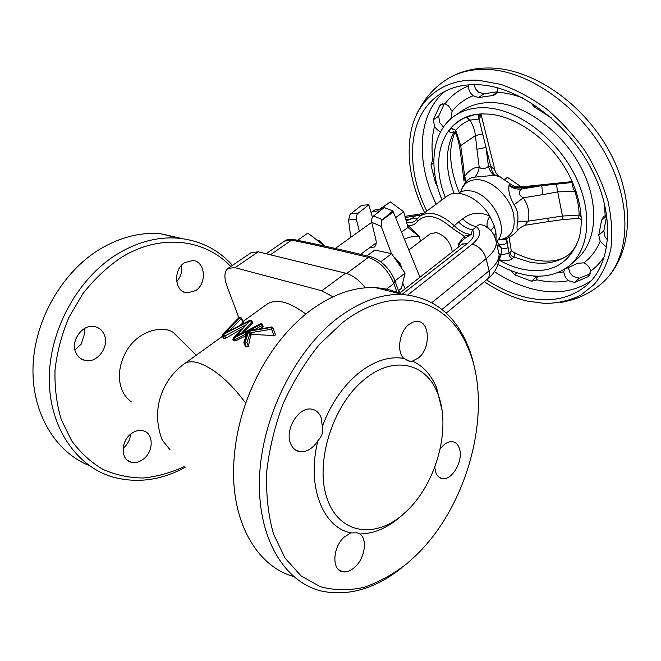 <?xml version="1.0" encoding="UTF-8"?>
<svg xmlns="http://www.w3.org/2000/svg" width="661" height="661" viewBox="0 0 661 661"><rect width="100%" height="100%" fill="white"/><g stroke="black" fill="none" stroke-linecap="round" stroke-linejoin="round"><path stroke-width="0.99" d="M322.328 426.386C323.411 431.864 321.973 436.557 318.024 440.474C312.926 448.488 306.911 452.231 299.97 451.703C295.574 450.951 292.418 448.15 290.501 443.3C284.618 429.493 298.706 406.655 311.339 409.109C316.024 409.837 319.313 412.761 321.213 417.892L322.328 426.386C330.773 403.995 342.811 386.28 358.444 373.25C374.126 360.873 389.255 355.932 403.83 358.436C396.393 351.627 399.351 331.657 408.919 324.46L413.125 322.006L417.355 321.353C430.146 321.42 430.815 348.463 418.471 357.948L412.439 361.063C423.296 366.054 431.369 375.027 436.648 387.966L441.928 409.77M350.834 532.898L357.378 532.857L359.964 533.981C367.665 539.293 364.855 558.074 355.106 566.898C350.851 570.831 346.686 572.434 342.588 571.707C331.525 570.187 332.599 547.077 344.34 536.972L350.834 532.898C322.601 527.338 306.266 485.571 318.024 440.474M440.143 449.141C444.052 443.812 448.166 441.325 452.479 441.68C455.925 442.25 458.288 444.688 459.552 448.984C463.402 460.866 452 480.696 442.358 478.597C439.078 478.01 436.797 475.664 435.508 471.566L434.789 467.178M84.154 328.707L84.715 333.111L81.286 344.05L74.941 349.95M76.015 353.048C78.015 357.105 81.113 359.584 85.31 360.485C97.564 363.459 109.982 345.943 104.083 334.284C102.058 329.996 98.803 327.426 94.333 326.567C82.237 323.857 69.909 341.497 76.015 353.048M143.164 459.263C153.963 451.661 153.848 432.79 142.867 430.724C139.058 429.898 135.232 430.848 131.399 433.583C120.5 441.011 120.459 460.015 131.233 462.213C135.224 463.163 139.207 462.179 143.164 459.263M130.572 434.227C130.027 439.904 127.523 444.63 123.078 448.398M184.626 262.665C172.769 269.663 174.644 292.145 186.989 292.914L195.573 290.658C207.281 283.486 205.315 261.153 192.748 260.517L184.626 262.665M519.1 187.013L520.199 186.162L507.565 177.421L504.393 179.271M252.172 334.4L250.659 335.301L248.833 331.169L251.486 332.557L252.172 334.4L273.894 335.565L275.059 335.325L275.307 334.218M273.059 327.947L271.613 329.195L271.159 327.021M259.624 328.889L263.169 326.633L262.491 324.749L261.789 325.551L260.459 323.915L234.126 337.895L261.781 323.931M405.127 288.865L402.946 283.486M391.395 253.609L381.248 226.384L381.785 220.295L393.328 211.983L392.783 210.909L381.785 220.295M369.904 247.503L374.283 247.057C376.101 245.586 376.638 243.108 375.878 239.621L371.664 222.286C371.218 219.725 371.854 217.634 373.572 216.007L384.173 207.537L392.783 210.909M359.344 231.218L356.37 219.328C355.915 216.8 356.543 214.726 358.254 213.123L368.821 204.794L371.077 212.611L371.953 211.859L377.778 210.851L379.472 211.289M350.768 237.357L348.529 219.981L350.19 214.28L361.617 205.29L368.821 204.794M401.566 232.168L407.953 227.45L403.689 211.776L390.329 201.911L379.901 208.975M381.827 209.413L380.331 209.041L374.49 210.058L371.953 211.859M452.281 251.932C450.628 242.141 445.332 235.696 436.376 232.598L430.435 233.672L408.845 250.007M321.816 243.537L318.462 240.554M317.759 239.968L319.833 240.984L324.584 246.041M323.328 245.768L323.783 245.446L307.935 233.085L297.516 240.298M400.079 264.747L396.724 259.98M395.005 257.773L400.029 263.483L401.301 266.656M398.451 290.625L401.425 288.303L405.061 273.117L394.981 280.9M563.676 271.869L564.767 269.176L577.838 263.227L583.87 262.871C587.538 264.681 589.786 267.449 590.62 271.167L588.282 276.629L574.401 282.561L568.6 280.694L565.411 277.48L563.676 271.869L557.074 272.844M590.413 273.77L579.35 278.157L573.327 276.521L570.146 273.315L568.427 267.73M606.781 246.669L605.154 245.999L600.196 241.215L598.734 235.225L601.56 220.328L603.633 216.436L606.765 215.197M607.616 240.108L605.046 236.977L603.84 230.796L606.79 215.346M595.247 176.933L590 166.374M551.662 118.17L534.385 106.942L530.461 102.381M497.526 87.814L497.171 92.259L495.18 94.639L492.404 95.572L478.481 97.564L473.177 95.754C469.963 93.061 468.418 89.797 468.558 85.955L468.723 84.831M440.623 131.655C438.111 130.828 436.078 128.986 434.55 126.127L433.228 119.848L439.747 105.785L441.027 104.496L445.01 103.794L448.538 105.785L452.066 111.37L451.174 117.551L449.918 119.6M442.002 199.895C427.973 166.58 432.021 130.837 454.991 115.601C464.022 109.536 474.97 106.975 487.835 107.908C518.844 110.23 556.141 138.199 574.516 174.43C593.024 210.636 589.876 248.412 569.939 265.185C557.553 275.224 542.334 278.372 524.297 274.637C515.489 272.745 506.747 269.333 498.063 264.417M437.268 186.038L435.549 183.122L430.972 164.986L432.831 159.631L433.831 159.119M537.451 276.158L536.145 280.305L531.394 281.222L514.622 274.753L510.449 270.39M426.799 211.115C404.615 166.382 407.589 115.047 440.044 94.184C450.976 87.078 464.162 83.939 479.605 84.782C518.827 86.93 567.163 122.186 591.248 168.72C615.498 215.238 611.673 263.656 586.803 285.18C570.402 298.747 550.274 302.837 526.42 297.442C512.845 294.252 499.542 288.386 486.521 279.843M424.635 212.718C410.398 183.494 405.986 155.798 411.39 129.63C418.297 99.018 443.448 77.998 478.614 80.278L500.807 84.377C516.241 89.822 531.444 97.985 546.416 108.858C560.867 121.112 573.773 135.166 585.134 151.014C595.255 167.506 602.915 184.361 608.095 201.564C611.698 218.51 612.615 234.374 610.847 249.156C607.599 262.946 602.105 274.67 594.363 284.321L580.375 295.426C569.567 300.565 557.768 303.25 544.978 303.473L527.222 301.077C512.564 297.59 498.254 291.121 484.282 281.693M445.349 197.432C428.692 156.831 443.812 114.65 482.249 113.907L489.19 114.113C513.192 116.179 541.384 134.117 559.917 160.111C578.433 186.121 585.448 217.535 578.689 239.414C569.104 264.35 550.588 274.323 523.14 269.341C515.068 267.639 507.045 264.565 499.055 260.112M458.395 193.309L459.593 192.525C462.56 190.831 466.079 190.285 470.136 190.88C491.23 192.896 510.581 229.664 496.865 241.025L496.262 241.579M518.183 229.904L518.075 230.053C516.795 230.425 516.662 227.467 517.687 221.195C518.579 215.56 517.389 210.066 514.134 204.736C509.895 197.656 508.185 191.26 509.003 185.551L509.3 183.18M500.187 176.768L494.279 175.314L474.813 177.148C470.896 177.371 467.467 179.519 464.543 183.593C465.782 181.659 465.815 179.263 464.65 176.404C469.029 170.274 473.871 167.183 479.184 167.142C481.745 169.423 484.835 169.158 488.446 166.349C489.627 170.579 491.577 173.57 494.279 175.314M182.37 238.638L160.838 233.771C140.405 231.978 119.955 237.2 99.472 249.437C62.39 272.059 34.736 319.552 33.05 366.004C31.323 412.489 55.127 451.901 89.111 465.493M230.747 266.523C204.96 238.786 159.755 233.002 120.145 258.203C106.338 267.771 93.879 279.661 82.757 293.856L68.942 317.371C61.746 334.4 57.102 351.867 55.028 369.78C54.533 387.511 56.639 404.21 61.366 419.884L71.652 440.771C80.551 452.835 91.044 462.411 103.141 469.5C115.865 475.036 129.192 477.87 143.131 478.002C157.12 476.622 170.786 472.83 184.13 466.608M185.121 467.302C161.598 480.159 137.794 483.497 113.717 477.3C76.982 467.137 49.269 427.998 49.269 379.034C49.187 330.12 77.767 278.488 116.749 254.402C137.422 241.86 158.037 236.464 178.577 238.224C200.324 240.53 218.295 249.577 232.474 265.358M401.326 294.137C393.444 290.435 384.95 288.303 375.828 287.733C354.759 286.535 333.078 294.021 310.786 310.191C291.476 324.683 274.869 344.315 260.955 369.086C243.388 401.541 234.25 435.219 233.548 470.128C232.664 525.214 258.534 566.816 293.509 576.491M416.587 554.835C470.64 502.393 494.544 403.342 466.641 344.736C446.439 298.26 393.204 283.015 342.282 322.783L319.577 344.257C305.448 361.65 293.368 381.314 283.321 403.251C274.802 425.973 269.258 448.893 266.68 472.028C265.945 494.626 268.234 515.324 273.538 534.129L285.114 558.14L301.036 575.847L320.23 586.654C334.259 590.43 348.793 590.678 363.847 587.381C378.86 582.225 393.361 574.186 407.35 563.279L416.587 554.835M401.929 567.642C375.787 588.488 349.314 596.371 322.527 591.298C284.751 583.043 257.013 537.996 259.525 477.267C261.913 416.628 295.475 350.008 337.829 317.966C360.262 301.267 381.992 293.459 403.028 294.566C431.724 297.268 452.661 312.76 465.831 341.043C470.128 350.38 473.284 360.575 475.309 371.622M162.499 440.606L161.077 436.971C155.467 419.586 156.574 403.036 164.374 387.296C169.1 377.861 175.735 370.044 184.27 363.847C188.162 361.146 193.706 361.113 200.903 363.748C215.858 369.937 230.796 383.074 245.71 403.16M196.259 355.205L173.099 332.318C162.474 325.212 139.537 330.599 127.846 348.81C116.518 366.632 118.724 383.165 122.417 390.816C124.028 394.807 127.003 398.509 131.341 401.929M161.077 436.971L162.432 440.639M250.659 335.301L248.396 346.471L245.528 346.769L243.992 343.15M246.181 335.648L235.894 340.729L233.548 340.63L232.895 339.382M241.893 328.839L225.74 338.258L223.435 338.622L222.352 335.805M239.943 325.493L243.231 322.56M242.521 333.243L252.395 323.163L252.147 321.486L240.596 334.202M305.861 314.041C289.179 301.689 276.273 298.367 267.143 304.093L266.978 304.209M406.234 511.507L404.962 512.688C376.787 539.029 339.828 535.096 327.311 499.096C314.339 463.468 332.483 405.086 364.261 379.571C393.502 354.957 426.163 363.137 437.442 392.981C451.777 426.783 436.913 483.15 406.234 511.507M402.136 515.175C388.552 527.478 374.49 533.749 359.964 533.981M412.439 361.063L410.473 361.526L403.83 358.436M181.436 265.425C182.362 271.58 180.775 277 176.685 281.71M238.828 317.759L226.93 285.916C223.881 277.265 224.269 271.407 228.103 268.325L251.205 252.626L258.261 251.824L345.604 273.2C352.544 275.108 359.154 279.991 365.442 287.849M332.921 296.797L321.816 290.79L345.604 273.2M258.261 251.824L235.043 267.664L321.816 290.79M235.043 267.664L228.103 268.325M497.353 91.772L484.05 93.788L478.498 92.168L475.515 88.814L473.97 84.616M572.261 181.585L521.215 186.923L521.653 187.782L521.248 189.096C518.092 192.268 518.761 195.177 523.256 197.829C528.288 205.174 529.932 212.949 528.18 221.162C525.561 223.625 525.131 224.897 526.883 224.98L548.58 221.567M517.687 221.195L528.18 221.162L562.379 216.056L579.127 215.056C579.044 207.339 577.582 199.415 574.731 191.269L574.516 190.798C572.847 187.922 572.203 185.278 572.575 182.874M576.103 191.326L557.702 191.88L563.155 219.568L578.598 218.361M511.341 250.916L512.482 251.601C514.465 252.659 514.936 254.485 513.903 257.071L512.275 258.881C507.978 261.227 503.641 261.434 499.253 259.5L499.138 259.442M453.644 131.704L452.24 132.547C449.257 132.886 448.753 131.522 450.736 128.441L451.108 128.003C455.264 123.351 460.221 119.798 465.964 117.344L474.879 114.667M443.481 126.995L439.73 122.616L438.681 116.179L444.316 103.67M537.5 277.215L532.832 275.918M572.649 182.461L541.756 185.683L542.788 194.623L523.256 197.829L514.134 204.736M547.506 218.113L548.638 221.559L563.114 219.568M581.308 219.427L578.739 218.361L578.986 215.04M581.201 216.651L579.077 215.478L579.127 215.056L581.168 216.073M574.591 191.26L574.516 190.798L575.913 190.773M509.077 184.758C512.829 187.36 517.018 188.368 521.653 187.782L541.756 185.683L521.248 189.096C516.762 189.434 512.68 188.253 509.003 185.551M499.022 253.667L501.104 254.815L509.053 253.254L507.235 242.265C504.583 245.016 501.658 245.471 498.485 243.645L496.948 240.951M499.22 258.335L500.732 254.568C501.806 251.552 501.864 249.247 500.906 247.652L496.874 244.727M509.053 253.254L511.25 250.742L511.143 250.056M510.201 252.312C510.085 254.535 511.325 256.121 513.903 257.071L529.453 262.012C545.639 265.177 559.305 262.277 570.46 253.295L576.318 245.685M509.044 253.361C508.92 255.452 509.995 257.286 512.275 258.881M500.732 254.568L501.104 254.815L499.253 259.5M480.795 113.973L480.076 117.443L478.969 119.005L469.979 120.128L465.964 117.344M478.886 118.782L478.349 114.179M480.076 117.443L479.489 114.064M463.989 181.04L464.65 176.404L462.493 158.805L461.477 160.474L463.923 180.544M476.928 149.221L475.408 135.579L482.679 133.952L486.025 147.453L488.446 166.349L490.71 166.349L486.025 147.453L476.928 149.221L479.184 167.142C478.738 171.092 477.283 174.43 474.813 177.148M521.215 186.923C516.621 187.344 512.597 186.055 509.16 183.056L498.609 176C497.659 175.686 494.329 170.736 494.866 169.894L490.71 166.349C491.487 170.645 493.106 173.653 495.576 175.372M480.968 113.965L495.163 171.1M451.108 128.003L455.817 130.357L460.7 145.635L475.408 135.579C474.821 130.217 473.036 125.119 470.054 120.261L469.979 120.128C464.402 122.285 459.659 125.648 455.743 130.225L455.669 133.497C456.875 135.546 458.205 140.091 459.668 147.147M466.534 117.113L470.054 120.261M482.679 133.952L478.969 119.005M453.19 131.704L452.24 132.547M455.817 130.357L450.736 128.441M405.061 273.117L391.601 253.684L374.878 250.04L366.946 255.89M391.601 253.684L380.753 261.814M403.689 211.776L395.625 217.626M390.329 201.911L381.05 208.512M372.44 217.329L371.077 212.611M393.328 211.983L419.958 277.248M463.039 243.694L461.981 244.33L467.707 243.273L402.086 294.327M407.498 224.831L419.338 236.671L408.49 227.913M407.895 227.087L408.804 225.632C412.39 225.599 415.207 224.269 417.256 221.633L416.942 219.171L415.496 220.658C413.216 222.41 410.39 223.038 407.036 222.55M417.19 218.931L420.082 216.073C429.609 210.471 441.003 213.693 454.256 225.723L451.984 228.078L464.311 236.2L464.832 238.34L458.09 244.347L464.311 236.2L471.235 234.415L464.832 238.34M458.519 222.038L454.256 225.723C459.75 231.193 465.41 234.085 471.235 234.415L472.417 229.904C467.575 228.937 462.94 226.318 458.519 222.038L462.626 218.898C470.649 212.512 479.688 211.57 489.768 216.064C487.041 221.22 486.331 224.971 487.628 227.334L488.016 227.838M496.089 240.397L496.006 233.25L494.271 235.638M496.006 233.25L494.378 226.128L490.793 230.582M494.378 226.128L489.768 216.064C479.258 197.771 457.247 187.906 447.018 196.201L420.082 216.073L416.942 219.171M489.594 229.367L485.157 225.988C480.77 224.104 477.886 224.352 476.507 226.723L472.417 229.904C475.325 233.796 473.755 238.249 467.707 243.273M462.626 218.898C467.038 223.162 471.665 225.765 476.507 226.723C481.737 231.49 480.316 237.307 472.243 244.165C479.093 246.223 483.736 251.048 486.19 258.649C492.999 253.006 496.37 247.545 496.304 242.248L495.312 238.125M417.496 218.477L411.687 218.733L415.761 215.734L420.495 213.9M406.606 220.724L411.687 218.733L406.366 219.774M420.528 215.742L415.761 215.734L405.714 217.494M397.286 293.12L393.84 283.486C388.048 269.911 379.546 261.211 368.326 257.402C341.547 250.816 315.991 245.049 291.65 240.108L284.519 241.1L266.102 253.75M253.518 329.996L248.296 330.897L246.933 333.417L245.528 333.235L248.181 330.822L253.287 329.095L253.37 329.938M229.912 330.913L223.517 334.334L228.673 330.5L229.243 331.136M240.513 334.441L234.085 337.903L239.249 334.02L239.852 334.664M271.919 327.187L251.775 330.203M223.492 334.317L239.968 317.454L223.492 334.301M228.673 330.5L230.177 330.07L230.011 330.69M223.517 334.334L250.139 320.626L233.159 337.903M234.126 337.895L250.139 320.626M239.249 334.02L240.761 333.582L240.951 334.086M246.619 334.375L244.917 334.524L245.528 333.235M246.933 333.417L243.992 342.026M273.894 335.565L271.613 329.195L251.486 332.557L249.99 333.499L246.925 342.538L244.702 343.472L243.892 342.324L244.793 341.506L246.925 342.538L248.396 346.471M248.181 330.822L244.231 343.315L245.528 346.769M253.287 329.095L255.129 329.095L255.32 329.608M507.565 177.421L504.773 179.536M460.783 191.707C463.535 182.833 469.88 178.875 479.828 179.842C493.222 181.61 508.623 196.383 513.076 211.917C516.621 229.07 511.614 238.414 498.063 239.976M246.066 347.116L244.702 343.472L248.833 331.169L272.406 327.278M254.444 329.756L261.789 325.551L262.5 327.501M398.847 290.319L399.938 292.922M371.664 222.286L381.248 226.384M348.529 219.981L356.37 219.328M598.734 235.225L603.84 230.796M492.404 95.572L497.146 92.317M454.991 115.601L462.361 110.577C471.442 104.488 482.406 101.885 495.271 102.761C526.288 104.95 563.445 132.671 581.655 168.72C599.998 204.761 596.676 242.471 576.665 259.327L570.377 264.805M452.066 111.37C457.536 104.306 464.576 99.1 473.177 95.754M497.171 92.259L498.435 92.333C506.351 92.895 514.514 94.796 522.925 98.026M445.01 103.794C451.042 95.746 458.891 89.797 468.558 85.955M432.831 159.631C431.36 147.725 431.939 136.554 434.55 126.127M568.6 280.694C558.975 282.569 548.861 282.371 538.261 280.107L536.674 279.752M591.397 280.586C575.516 291.361 556.843 294.385 535.385 289.667C521.397 286.486 507.731 280.471 494.387 271.63M436.186 204.191C415.595 162.185 417.124 114.196 445.117 91.259M488.115 69.446C530.072 71.181 581.895 108.321 607.608 157.954C633.494 207.571 629.14 259.451 602.51 282.743C631.891 256.534 636.163 203.373 611.243 154.905C586.39 106.289 536.046 69.818 492.123 68.058C474.738 67.414 459.511 71.264 446.415 79.609C458.007 72.148 471.904 68.761 488.115 69.446M570.774 253.031L570.46 253.295C562.371 260.508 550.448 262.739 534.691 259.98C527.437 258.459 520.033 255.667 512.482 251.601L511.25 250.742L509.127 237.423M600.196 241.215C596.42 250.288 590.984 257.501 583.87 262.871M604.691 255.931C600.849 262.053 596.156 267.135 590.62 271.167M604.509 203.58L605.121 215.544M556.372 184.163L557.702 191.88L542.788 194.623M454.148 193.417C445.084 169.836 445.06 149.303 454.066 131.82M505.401 238.869L507.235 242.265L506.615 238.472M508.111 247.528C505.624 249.065 503.228 249.106 500.906 247.652L498.485 243.645M461.436 160.119L459.726 147.552L460.7 145.635L462.493 158.805M435.549 183.122L436.376 182.527M430.972 164.986L433.814 162.978M439.747 105.785L442.787 103.76M433.228 119.848L438.681 116.179M478.481 97.564L484.05 93.788M534.385 106.942L535.856 105.884M601.56 220.328L606.715 215.916M574.401 282.561L579.35 278.157M588.282 276.629L589.472 275.563M514.622 274.753L517.018 272.729M531.394 281.222L536.319 277M350.892 213.61L358.254 213.123M373.572 216.007L382.438 219.592M451.984 228.078C437.326 215.213 425.75 213.065 417.256 221.633M460.8 245.256L458.09 244.347L458.726 246.884M489.52 229.284L487.628 227.334L485.157 225.988C488.132 227.739 494.345 232.019 496.304 242.248L499.063 254.27C499.476 264.59 495.502 272.935 487.149 279.322C489.247 277.48 489.892 274.645 489.066 270.82C495.816 265.144 499.146 259.633 499.063 254.27L498.146 250.271M441.969 309.472L489.066 270.82L486.19 258.649L431.807 302.664M404.416 239.15C409.713 236.77 414.687 235.944 419.338 236.671L420.545 241.158M394.981 280.908L393.84 283.486L385.272 290.105M407.862 294.988L472.243 244.165M294.352 239.646L291.65 240.108L270.357 254.791M346.612 273.472L368.326 257.402L370.441 256.741C381.075 259.269 391.172 270.25 395.154 281.396L399.533 293.691M284.519 241.1C286.428 239.538 289.46 239.001 293.6 239.489L293.6 239.489C317.991 244.421 343.604 250.172 370.441 256.741L371.267 256.947M250.073 320.635L223.55 334.326M250.139 320.659L234.06 337.87M252.395 323.163L250.511 320.775L251.453 320.676M242.992 322.915L241.372 318.585L230.177 330.07L230.359 330.55M224.343 338.754L223.368 336.218L222.575 335.953L223.658 338.754M245.57 325.022L224.856 335.97L225.74 338.258M234.366 340.936L233.944 339.812L233.135 339.539L233.548 340.63M245.429 335.879L244.917 334.524L235.448 339.564L235.894 340.729M275.406 334.491L273.117 328.112L271.497 326.988L248.404 330.946M240.563 317.255L239.059 317.52L222.608 334.334L223.129 334.177L222.575 335.953L222.583 334.359M241.538 317.999L241.372 318.585L239.968 317.454L240.901 317.354M223.368 336.218L223.914 334.449L224.856 335.97L223.368 336.218M250.626 320.411L249.428 320.668M233.126 337.936L233.688 337.746L233.135 339.539L233.126 337.936M233.944 339.812L234.498 338.019L235.448 339.564L233.944 339.812M261.434 323.832L260.17 324.064M252.089 321.329L249.494 320.445L227.417 332.095M262.434 324.592L260.244 323.84L238.067 335.614M460.395 191.946L459.602 192.516M342.588 571.707L338.606 569.642M442.358 478.597L439.367 477.407M80.435 358.411L85.31 360.485M183.518 291.848L186.989 292.914M376.216 242.868L360.567 254.353M319.833 240.984L318.305 240.414M400.946 265.507L400.996 266.16M560.272 302.474C562.866 302.176 571.732 300.458 580.242 296.88C588.389 293.434 595.809 288.717 602.51 282.743M500.104 239.852C505.938 239.902 511.928 236.638 518.075 230.053L518.075 230.053C517.86 229.061 524.784 224.649 526.553 225.029M466.641 344.736L465.831 341.043M178.577 238.224L160.838 233.771M184.27 363.847L222.526 336.267M242.876 321.593L267.143 304.093M437.442 392.981L436.648 387.966M375.828 287.733L403.028 294.566M162.284 440.119L169.976 449.678M461.361 189.914L463.576 185.105M454.942 132.374C448.018 148.75 449.472 168.852 459.304 192.69M415.843 116.311C416.86 112.965 420.305 106.983 426.18 98.373C431.79 91.003 438.532 84.748 446.415 79.609M455.404 132.935L453.405 131.622M586.803 285.18L587.381 284.66M371.689 222.369L335.309 248.437M461.981 244.33L399.409 293.335M423.684 213.412L405.333 216.287M446.2 313.149L487.149 279.322M239.059 317.52L240.257 317.148L241.595 318.148L243.256 322.618M243.892 342.324L243.926 342.985M127.284 460.172L131.233 462.213M410.473 361.526L406.969 360.452M299.97 451.703L294.922 449.563"/></g></svg>
